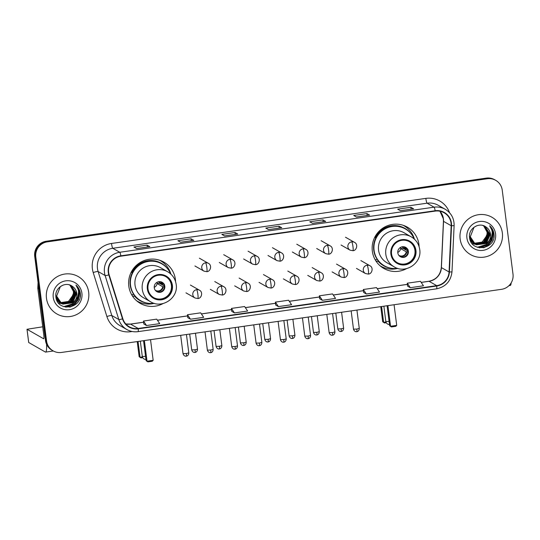 <?xml version="1.0" encoding="UTF-8"?>
<svg xmlns="http://www.w3.org/2000/svg" width="540" height="540" viewBox="0 0 540 540"><rect width="100%" height="100%" fill="white"/><g stroke="black" fill="none" stroke-linecap="round" stroke-linejoin="round"><path stroke-width="0.81" d="M419.108 246.672A23.767 23.402 119.7 0 0 418.932 244.478A23.767 23.402 119.7 0 0 407.396 227.165A23.767 23.402 119.7 0 0 382.617 228.285A23.767 23.402 119.7 0 0 372.33 251.161A23.767 23.402 119.7 0 0 383.866 268.468A23.767 23.402 119.7 0 0 406.62 268.596M381.362 266.821A23.767 23.402 119.7 0 0 384.163 267.759M175.568 281.61A23.767 23.402 119.7 0 0 175.392 279.41A23.767 23.402 119.7 0 0 163.856 262.103A23.767 23.402 119.7 0 0 139.077 263.216A23.767 23.402 119.7 0 0 128.79 286.099A23.767 23.402 119.7 0 0 140.326 303.406A23.767 23.402 119.7 0 0 163.08 303.534M137.822 301.759A23.767 23.402 119.7 0 0 140.616 302.697M163.397 262.717A23.767 23.402 119.7 0 0 161.163 260.793M406.937 227.779A23.767 23.402 119.7 0 0 404.703 225.855M495.707 180.326L494.613 179.699A13.453 13.244 119.7 0 0 486.25 178.126L46.21 241.245A13.453 13.244 119.7 0 0 34.722 256.412L45.488 340.45A13.453 13.244 119.7 0 0 52.016 350.251L52.562 350.561A13.453 13.244 119.7 0 1 46.035 340.76A13.453 13.244 119.7 0 0 52.562 350.561L53.109 350.872A13.453 13.244 119.7 0 0 61.466 352.451L501.512 289.325A13.453 13.244 119.7 0 0 513 274.165L502.234 190.121A13.453 13.244 119.7 0 0 487.343 178.747L47.304 241.873A13.453 13.244 119.7 0 0 35.816 257.033L46.582 341.071A13.453 13.244 119.7 0 0 53.109 350.872M35.816 257.033L35.269 256.723L46.035 340.76L35.269 256.723A13.453 13.244 119.7 0 1 46.757 241.562A13.453 13.244 119.7 0 0 35.269 256.723L34.722 256.412M487.343 178.747L486.796 178.436L46.757 241.562L486.796 178.436A13.453 13.244 119.7 0 1 495.16 180.016A13.453 13.244 119.7 0 0 486.796 178.436L486.25 178.126M46.474 298.296A21.526 21.195 119.7 0 0 79.36 312.964A21.526 21.195 119.7 0 0 78.226 276.561A21.526 21.195 119.7 0 0 46.474 298.296A21.526 21.195 119.7 0 0 79.36 312.964A21.526 21.195 119.7 0 0 78.226 276.561A21.526 21.195 119.7 0 0 46.474 298.296M460.141 238.957A21.526 21.195 119.7 0 0 493.027 253.618A21.526 21.195 119.7 0 0 491.9 217.222A21.526 21.195 119.7 0 0 460.141 238.957A21.526 21.195 119.7 0 0 493.027 253.618A21.526 21.195 119.7 0 0 491.9 217.222A21.526 21.195 119.7 0 0 460.141 238.957M108.628 272.349A14.351 14.128 -60.3 0 1 120.886 256.183L435.2 211.093A14.351 14.128 -60.3 0 1 451.183 225.713L449.057 271.964A14.351 14.128 -60.3 0 1 436.698 285.647L138.193 328.469A14.351 14.128 -60.3 0 1 122.843 318.762L109.154 274.779A14.351 14.128 -60.3 0 1 108.628 272.349M108.277 272.403A14.708 14.479 119.7 0 0 108.817 274.887L122.506 318.87A14.708 14.479 119.7 0 0 138.24 328.826L436.745 286.004A14.708 14.479 119.7 0 0 449.408 271.978L451.535 225.727A14.708 14.479 119.7 0 0 435.152 210.735L120.839 255.825A14.708 14.479 119.7 0 0 108.277 272.403M400.403 210.715L413.525 208.832A3.591 0.499 81.8 0 1 413.552 208.818A3.591 0.499 81.8 0 1 413.613 208.832L410.879 207.279L397.69 209.169L400.424 210.728L413.613 208.832M411.122 209.169L410.879 207.279M369.596 215.129L356.434 217.013L369.562 215.143A3.591 0.499 81.8 0 1 369.596 215.129A3.591 0.499 81.8 0 1 369.65 215.143L366.917 213.584L353.727 215.474L356.461 217.033L369.65 215.143M367.16 215.474L366.917 213.584M312.485 223.331L325.6 221.447A3.591 0.499 81.8 0 1 325.634 221.434A3.591 0.499 81.8 0 1 325.688 221.447L322.954 219.888L309.764 221.785L312.498 223.337L325.688 221.447M323.197 221.785L322.954 219.888M136.64 248.555L149.762 246.672A3.591 0.499 81.8 0 1 149.789 246.659A3.591 0.499 81.8 0 1 149.85 246.672L147.116 245.113L133.927 247.01L136.661 248.562L149.85 246.672M147.359 247.01L147.116 245.113M180.603 242.244L193.718 240.368A3.591 0.499 81.8 0 1 193.752 240.354A3.591 0.499 81.8 0 1 193.806 240.368L191.072 238.808L177.89 240.698L180.617 242.257L193.806 240.368M191.315 240.705L191.072 238.808M224.559 235.94L237.681 234.056A3.591 0.499 81.8 0 1 237.715 234.05A3.591 0.499 81.8 0 1 237.769 234.056L235.035 232.504L221.846 234.394L224.579 235.953L237.769 234.056M235.278 234.394L235.035 232.504M281.671 227.738L268.508 229.628L281.644 227.752A3.591 0.499 81.8 0 1 281.671 227.738A3.591 0.499 81.8 0 1 281.732 227.752L278.998 226.193L265.808 228.089L268.542 229.642L281.732 227.752M279.241 228.089L278.998 226.193M363.609 292.437L366.323 293.996L379.512 292.1L376.502 287.611L363.312 289.501L363.616 292.451M407.572 286.126L410.279 287.692L423.468 285.795L420.458 281.306L407.275 283.196L407.572 286.146M231.734 311.351L234.441 312.916L247.631 311.02L244.62 306.531L231.431 308.421L231.734 311.371M187.772 317.662L190.478 319.221L203.668 317.331L200.657 312.836L187.468 314.732L187.772 317.675M143.809 323.966L146.516 325.526L159.705 323.635L156.701 319.14L143.512 321.037L143.809 323.987M319.653 298.742L322.36 300.301L335.549 298.411L332.539 293.915L319.349 295.812L319.653 298.762M278.397 306.605L291.587 304.715L288.583 300.226L275.393 302.117L275.69 305.066L278.397 306.605L275.393 302.117M234.441 312.916L231.431 308.421M190.478 319.221L187.468 314.732M146.516 325.526L143.512 321.037M322.36 300.301L319.349 295.812M366.323 293.996L363.312 289.501M410.279 287.692L407.275 283.196M70.369 285.255L74.317 292.025L70.315 301.313L60.419 302.731M60.298 302.684L59.953 302.535M60.203 302.603L59.501 302.319M59.738 302.413L56.869 300.402M70.254 285.208L74.102 291.904L70.099 301.192L60.318 302.65M59.063 302.083L56.943 300.557M70.821 285.471L75.188 292.518L71.186 301.806L60.818 303.028M60.71 302.981L60.365 302.812M60.257 302.758L56.423 299.261M70.713 285.417L74.972 292.397L70.97 301.685L60.716 302.954M60.602 302.906L60.264 302.744M59.927 302.576L56.558 299.653M69.053 284.789L71.267 285.707L76.052 293.018L72.049 302.299L61.972 303.642L61.236 303.311M71.159 285.647L75.836 292.889L71.834 302.177L61.756 303.521L60.797 303.075L55.843 296.163M60.797 303.075L55.958 297.304M72.428 286.396C65.576 280.874 54.587 287.894 55.87 296.602C56.828 312.248 81.837 309.137 80.392 294.043L80.318 293.288C79.859 290.014 78.408 287.293 75.958 285.113C77.841 287.516 78.698 290.27 78.536 293.375C78.341 296.021 77.274 298.303 75.323 300.206A10.139 9.976 119.7 0 0 72.428 286.396C74.905 288.124 76.329 290.453 76.707 293.389L72.704 302.67L62.62 304.013L61.553 303.507M75.323 300.206L72.92 302.798L62.843 304.142L61.661 303.568L56.619 296.116L60.331 286.659L63.18 285.053M61.661 303.568L56.403 295.988M69.903 285.066L73.454 291.533L73.312 294.698L67.642 302.576M73.312 294.698A10.139 9.976 119.7 0 0 69.822 285.039M62.019 303.757L58.401 302.9M53.244 297.324A14.621 14.391 119.7 0 0 69.424 309.69A14.621 14.391 119.7 0 0 81.905 293.213A14.621 14.391 119.7 0 0 65.725 280.847A14.621 14.391 119.7 0 0 53.244 297.324M75.958 285.113L80.217 293.234L80.096 297.094M77.173 286.949L79.346 292.734L78.374 299.464L74.169 304.871L69.599 307.145M78.55 293.085L77.321 299.383L73.305 304.378L65.664 307.125M76.376 299.052L72.434 303.885L63.706 306.625M76.957 286.571L79.454 292.795L78.482 299.525L74.277 304.938L70.43 306.99M78.55 291.998L77.618 299.032L73.413 304.439L66.002 307.179M76.741 298.553L72.542 303.946L63.895 306.693M43.139 329.967A14.351 1.525 -7.3 0 0 43.045 330.183A14.351 1.525 -7.3 0 0 43.187 330.359M46.555 344.23A17.942 2.498 81.8 0 1 45.61 352.1A17.942 2.498 81.8 0 1 45.333 352.033L28.715 342.509M42.734 326.808L27 329.272L43.632 338.762A4.482 0.628 -98.2 0 0 43.7 338.783A4.482 0.628 -98.2 0 0 43.747 334.733L37.827 288.482A2.241 2.207 -60.3 0 1 37.807 288.097L38.063 282.515M148.014 288.893A12.11 11.921 119.7 0 0 166.509 297.142A12.11 11.921 119.7 0 0 165.875 276.669A12.11 11.921 119.7 0 0 148.014 288.893M153.718 297.614A12.11 11.921 119.7 0 0 171.41 285.296A12.11 11.921 119.7 0 0 165.706 276.575M170.687 273.928A21.215 20.885 119.7 0 0 161.838 263.891L161.494 263.702A21.215 20.885 119.7 0 0 130.201 285.113A21.215 20.885 119.7 0 0 140.494 300.564L140.839 300.76A21.215 20.885 119.7 0 0 153.981 303.25M161.838 263.891A21.215 20.885 119.7 0 0 130.545 285.309A21.215 20.885 119.7 0 0 140.839 300.76M167.744 271.802L160.502 267.671A17.267 16.997 119.7 0 0 135.027 285.107A17.267 16.997 119.7 0 0 143.404 297.682L150.653 301.806A17.267 16.997 -60.3 0 1 149.742 272.612A17.267 16.997 -60.3 0 1 167.744 271.802C172.523 274.671 175.331 278.883 176.175 284.438C178.591 297.891 162.108 309.123 150.653 301.806M133.751 294.381L131.639 294.685A21.526 21.195 119.7 0 0 131.645 294.685M154.264 287.753A5.38 5.299 119.7 0 0 162.486 291.418A5.38 5.299 119.7 0 0 162.203 282.319A5.38 5.299 119.7 0 0 154.264 287.753M156.641 291.533A5.38 5.299 119.7 0 0 164.336 285.971A5.38 5.299 119.7 0 0 161.96 282.191M154.238 303.332A23.321 22.957 -60.3 0 1 137.201 301.111A23.321 22.957 -60.3 0 1 136.573 300.74M131.112 272.376L131.699 272.491A21.506 21.168 119.7 0 1 167.407 268.535M147.67 303.183A21.506 21.168 119.7 0 1 134.757 296.372L132.388 295.913M159.644 260.233A23.321 22.957 -60.3 0 1 160.286 260.584A23.321 22.957 -60.3 0 1 170.89 274.111M157.14 282.245A4.934 4.86 -60.3 0 1 154.231 287.354M158.369 281.786L162.378 284.067L164.423 284.263M164.761 286.916L162.722 286.72L157.12 283.534L159.374 283.21A7.175 7.067 119.7 0 0 159.374 282.359M159.374 283.21L164.342 286.038M142.729 357.662L140.933 357.919L139.158 356.717L137.221 341.584M139.158 356.717L140.076 357.244L138.058 341.462M140.933 357.919L140.076 357.244L142.398 356.906M144.376 340.558L147.022 361.199L153.171 360.315L150.532 339.674M143.539 340.673L146.104 360.673L147.872 361.874L152.273 361.246L153.171 360.315M147.872 361.874L146.104 360.673M391.554 253.955A12.11 11.921 119.7 0 0 410.049 262.211A12.11 11.921 119.7 0 0 409.414 241.738A12.11 11.921 119.7 0 0 391.554 253.955M397.258 262.676A12.11 11.921 119.7 0 0 414.95 250.357A12.11 11.921 119.7 0 0 409.246 241.637M414.227 238.991A21.215 20.885 119.7 0 0 405.378 228.96L405.041 228.764A21.215 20.885 119.7 0 0 373.741 250.175A21.215 20.885 119.7 0 0 384.035 265.626L384.379 265.822A21.215 20.885 119.7 0 0 397.521 268.319M405.378 228.96A21.215 20.885 119.7 0 0 374.085 250.371A21.215 20.885 119.7 0 0 384.379 265.822M411.284 236.864L404.042 232.74A17.267 16.997 119.7 0 0 378.567 250.169A17.267 16.997 119.7 0 0 386.951 262.744L394.193 266.868A17.267 16.997 -60.3 0 1 393.282 237.674A17.267 16.997 -60.3 0 1 411.284 236.864C416.063 239.74 418.878 243.952 419.715 249.5C422.132 262.953 405.648 274.185 394.193 266.868M377.291 259.443L375.179 259.747A21.526 21.195 119.7 0 0 375.185 259.747M397.805 252.821A5.38 5.299 119.7 0 0 406.026 256.487A5.38 5.299 119.7 0 0 405.743 247.388A5.38 5.299 119.7 0 0 397.805 252.821M400.181 256.594A5.38 5.299 119.7 0 0 407.876 251.032A5.38 5.299 119.7 0 0 405.5 247.253M397.784 268.394A23.321 22.957 -60.3 0 1 380.74 266.173A23.321 22.957 -60.3 0 1 380.113 265.801M374.659 237.438L375.239 237.553A21.506 21.168 119.7 0 1 410.947 233.597M391.21 268.245A21.506 21.168 119.7 0 1 378.297 261.434L375.928 260.982M403.184 225.295A23.321 22.957 -60.3 0 1 403.826 225.646A23.321 22.957 -60.3 0 1 414.43 239.173M400.68 247.306A4.934 4.86 -60.3 0 1 397.771 252.423M401.909 246.847L405.925 249.136L407.963 249.325M408.308 251.978L406.262 251.788L400.66 248.596L402.914 248.272A7.175 7.067 119.7 0 0 402.914 247.421M402.914 248.272L407.882 251.1M386.269 322.724L384.473 322.988L382.698 321.786L380.761 306.646M382.698 321.786L383.616 322.306L381.598 306.524M384.473 322.988L383.616 322.306L385.938 321.968M387.916 305.62L390.562 326.261L396.711 325.377L394.072 304.736M387.079 305.741L389.644 325.742L391.419 326.943L395.813 326.309L396.711 325.377M391.419 326.943L389.644 325.742M511.171 282.865A17.942 2.498 81.8 0 1 510.273 285.444L508.99 285.626M484.036 225.916L487.985 232.686L483.982 241.974L474.086 243.385M473.965 243.338L473.62 243.196M473.87 243.263L473.168 242.98M473.06 242.919L470.536 241.063M483.921 225.869L487.769 232.558L483.766 241.846L473.985 243.31M473.405 243.068L473.06 242.912M472.73 242.744L470.61 241.218M484.495 226.132L488.855 233.179L484.853 242.467L474.491 243.689M474.377 243.635L474.039 243.472M474.269 243.567L470.09 239.922M484.38 226.071L488.639 233.057L484.637 242.345L474.383 243.614M473.594 243.236L470.225 240.307M482.72 225.45L484.933 226.361L489.719 233.672L485.717 242.96L475.639 244.303L474.903 243.965M484.826 226.3L489.503 233.55L485.501 242.838L475.423 244.181L474.464 243.729L469.51 236.824M474.464 243.729L469.625 237.958M486.101 227.05C479.243 221.535 468.254 228.555 469.537 237.263C470.495 252.909 495.504 249.797 494.06 234.698L493.985 233.948C493.526 230.675 492.075 227.948 489.625 225.774C491.508 228.17 492.372 230.924 492.203 234.029C492.007 236.682 490.941 238.964 488.997 240.867A10.139 9.976 119.7 0 0 486.101 227.05C488.572 228.778 489.996 231.113 490.374 234.043L486.371 243.331L476.287 244.674L475.227 244.161M488.997 240.867L486.587 243.452L476.51 244.796L475.335 244.229L470.286 236.77L473.999 227.32L476.847 225.707M475.335 244.229L470.07 236.648M483.57 225.727L487.12 232.193L486.979 235.359L481.309 243.23M486.979 235.359A10.139 9.976 119.7 0 0 483.489 225.693M475.686 244.418L472.068 243.56M466.911 237.985A14.621 14.391 119.7 0 0 483.091 250.344A14.621 14.391 119.7 0 0 495.572 233.874A14.621 14.391 119.7 0 0 479.392 221.508A14.621 14.391 119.7 0 0 466.911 237.985M489.625 225.774L493.884 233.888L493.769 237.755M490.84 227.61L493.013 233.395L492.041 240.118L487.836 245.531L483.266 247.806M492.217 233.746L490.988 240.044L486.972 245.038L479.338 247.786M490.043 239.706L486.101 244.546L477.374 247.286M490.624 227.225L493.121 233.456L492.149 240.185L487.944 245.592L484.096 247.644M492.217 232.652L491.285 239.686L487.08 245.099L479.669 247.833M490.408 239.213L486.209 244.607L477.563 247.347M45.488 340.45L46.582 341.071M46.21 241.245L47.304 241.873M436.698 285.647L429.044 281.286A14.351 14.128 119.7 0 0 441.403 267.604L443.529 221.353A14.351 14.128 119.7 0 0 439.938 211.214L443.333 218.754L443.435 221.251A8.073 0.655 -177.4 0 0 443.529 221.353L451.183 225.713M132.145 331.499L130.876 331.682A22.424 22.079 -60.3 0 1 106.893 316.514L93.204 272.531A22.424 22.079 -60.3 0 1 111.524 243.466L425.844 198.382A4.482 0.628 -98.2 0 0 427.093 203.189L112.779 248.279A17.942 17.658 119.7 0 0 98.118 271.532L111.807 315.509A17.942 17.658 119.7 0 0 119.846 325.546L126.846 329.528A17.942 17.658 -60.3 0 1 118.8 319.498A4.482 0.581 -17.3 0 0 122.506 318.87M425.844 198.382A22.424 22.079 -60.3 0 1 449.57 212.767M438.237 205.294A17.942 17.658 119.7 0 0 427.093 203.189L434.093 207.178A17.942 17.658 -60.3 0 1 445.237 209.284L438.237 205.294M106.893 316.514A4.482 0.581 162.7 0 1 111.807 315.509L118.8 319.498L105.118 275.515A17.942 17.658 -60.3 0 1 119.772 252.268A4.482 0.628 81.8 0 1 120.839 255.825M108.817 274.887A4.482 0.581 -17.3 0 1 105.118 275.515L98.118 271.532A4.482 0.581 162.7 0 0 93.204 272.531M436.745 286.004A4.482 0.628 81.8 0 1 436.57 288.832L138.065 331.648C134.082 332.188 130.343 331.479 126.846 329.528A17.942 17.658 -60.3 0 0 137.99 331.634A4.482 0.628 -98.2 0 0 138.065 331.648A4.482 0.628 -98.2 0 0 138.24 328.826M449.408 271.978A4.482 0.365 2.6 0 0 451.994 271.769L454.12 225.518C454.187 218.41 451.224 213.003 445.237 209.284M451.535 225.727A4.482 0.365 2.6 0 0 454.12 225.518M435.152 210.735A4.482 0.628 -98.2 0 0 434.093 207.178L119.772 252.268L112.779 248.279A4.482 0.628 -98.2 0 1 111.524 243.466M130.815 331.182A4.482 0.628 -98.2 0 0 130.876 331.682M449.057 271.964L441.403 267.604A8.073 0.655 -177.4 0 1 441.308 267.496L443.435 221.251M125.806 323.987A14.351 14.128 119.7 0 0 130.538 324.108L143.633 322.232M138.193 328.469L130.538 324.108A8.073 1.127 -98.2 0 0 130.417 324.081L143.627 322.184M157.437 320.254L187.596 315.927M201.4 313.943L231.552 309.616M245.363 307.638L275.515 303.311M289.319 301.334L319.478 297.007M333.281 295.029L363.433 290.702M377.244 288.718L407.396 284.391M421.2 282.413L429.044 281.286A8.073 1.127 -98.2 0 0 428.922 281.259C436.259 279.666 440.39 275.083 441.308 267.496M38.907 289.103L37.827 288.482M27.027 329.306L28.728 342.576M37.807 288.097L38.853 288.691M172.409 285.397A12.785 12.582 119.7 0 0 158.267 274.583A12.785 12.582 119.7 0 0 147.353 288.988A12.785 12.582 119.7 0 0 161.494 299.801A12.785 12.582 119.7 0 0 172.409 285.397M140.333 341.138L142.276 356.326A3.591 0.385 -7.3 0 0 142.317 356.373A3.591 0.385 -7.3 0 0 145.544 356.285M160.92 281.799A5.204 5.123 -60.3 0 1 162.891 284.162M160.124 281.664L160.34 281.779A4.934 4.86 -60.3 0 1 162.378 284.067M163.228 286.814A5.204 5.123 -60.3 0 1 155.776 290.837M162.722 286.72A4.934 4.86 -60.3 0 1 155.459 290.351L155.25 290.223M415.949 250.459A12.785 12.582 119.7 0 0 401.807 239.652A12.785 12.582 119.7 0 0 390.893 254.05A12.785 12.582 119.7 0 0 405.034 264.863A12.785 12.582 119.7 0 0 415.949 250.459M383.873 306.2L385.817 321.388A3.591 0.385 -7.3 0 0 385.857 321.435A3.591 0.385 -7.3 0 0 389.084 321.354M404.46 246.868A5.204 5.123 -60.3 0 1 406.431 249.224M403.663 246.726L403.88 246.841A4.934 4.86 -60.3 0 1 405.925 249.136M406.769 251.883A5.204 5.123 -60.3 0 1 399.317 255.899M406.262 251.788A4.934 4.86 -60.3 0 1 398.999 255.413L398.79 255.285M205.598 262.798A4.482 4.415 119.7 0 0 203.945 271.121L206.8 271.661A4.482 0.628 -98.2 0 0 206.847 267.611A4.482 0.628 81.8 0 0 205.598 262.798A4.482 4.415 119.7 0 1 208.386 263.324C212.308 265.16 210.472 271.694 206.8 271.661A4.482 0.628 -98.2 0 1 206.732 271.64M195.055 349.785L191.72 349.906C192.503 352.654 194.9 352.546 194.488 352.445L195.028 352.418A2.916 0.405 -98.2 0 0 195.055 349.785L197.505 349.164L195.46 333.227M194.981 352.411A2.916 0.405 -98.2 0 0 195.028 352.418L195.494 352.316C195.129 352.512 197.444 351.999 197.505 349.164M229.952 259.301A4.482 4.415 119.7 0 0 228.299 267.624L231.154 268.164A4.482 0.628 -98.2 0 0 231.201 264.114A4.482 0.628 81.8 0 0 229.952 259.301A4.482 4.415 119.7 0 1 232.74 259.828C236.662 261.671 234.826 268.198 231.154 268.164A4.482 0.628 -98.2 0 1 231.086 268.151M219.409 346.295L216.074 346.41C216.857 349.164 219.254 349.049 218.842 348.955L219.382 348.928A2.916 0.405 -98.2 0 0 219.409 346.295L221.859 345.668L219.821 329.731M219.335 348.914A2.916 0.405 -98.2 0 0 219.382 348.928L219.847 348.82C219.483 349.015 221.798 348.509 221.859 345.668M254.306 255.812A4.482 4.415 119.7 0 0 252.653 264.127L255.508 264.674A4.482 0.628 -98.2 0 0 255.555 260.624A4.482 0.628 81.8 0 0 254.306 255.812A4.482 4.415 119.7 0 1 257.094 256.338C261.016 258.174 259.18 264.701 255.508 264.674A4.482 0.628 -98.2 0 1 255.44 264.654M243.763 342.799L240.428 342.92C241.211 345.668 243.607 345.56 243.196 345.458L243.736 345.431A2.916 0.405 -98.2 0 0 243.763 342.799L246.213 342.178L244.175 326.241M243.689 345.425A2.916 0.405 -98.2 0 0 243.736 345.431L244.202 345.323C243.837 345.526 246.152 345.013 246.213 342.178M278.66 252.315A4.482 4.415 119.7 0 0 277.007 260.638L279.862 261.178A4.482 0.628 -98.2 0 0 279.909 257.128A4.482 0.628 81.8 0 0 278.66 252.315A4.482 4.415 119.7 0 1 281.448 252.841C285.37 254.678 283.534 261.212 279.862 261.178A4.482 0.628 -98.2 0 1 279.794 261.164M268.117 339.309L264.782 339.424C265.565 342.178 267.962 342.063 267.55 341.969L268.09 341.942A2.916 0.405 -98.2 0 0 268.117 339.309L270.567 338.681L268.529 322.745M268.043 341.928A2.916 0.405 -98.2 0 0 268.09 341.942L268.556 341.834C268.191 342.029 270.506 341.523 270.567 338.681M303.014 248.825A4.482 4.415 119.7 0 0 301.361 257.141L304.216 257.688A4.482 0.628 -98.2 0 0 304.263 253.638A4.482 0.628 81.8 0 0 303.014 248.825A4.482 4.415 119.7 0 1 305.802 249.352C309.724 251.188 307.888 257.715 304.216 257.688A4.482 0.628 -98.2 0 1 304.148 257.668M292.471 335.812L289.136 335.934C289.919 338.681 292.316 338.573 291.904 338.472L292.444 338.445A2.916 0.405 -98.2 0 0 292.471 335.812L294.921 335.192L292.882 319.255M292.397 338.438A2.916 0.405 -98.2 0 0 292.444 338.445L292.91 338.337C292.545 338.54 294.86 338.026 294.921 335.192M327.368 245.329A4.482 4.415 119.7 0 0 325.715 253.651L328.57 254.192A4.482 0.628 -98.2 0 0 328.617 250.142A4.482 0.628 81.8 0 0 327.368 245.329A4.482 4.415 119.7 0 1 330.156 245.855C334.078 247.691 332.242 254.225 328.57 254.192A4.482 0.628 -98.2 0 1 328.502 254.178M316.825 332.323L313.49 332.438C314.273 335.192 316.67 335.077 316.258 334.982L316.798 334.955A2.916 0.405 -98.2 0 0 316.825 332.323L319.275 331.695L317.237 315.758M316.75 334.942A2.916 0.405 -98.2 0 0 316.798 334.955L317.264 334.847C316.899 335.043 319.214 334.537 319.275 331.695M351.722 241.832A4.482 4.415 119.7 0 0 350.069 250.155L352.924 250.695A4.482 0.628 -98.2 0 0 352.971 246.645A4.482 0.628 81.8 0 0 351.722 241.832A4.482 4.415 119.7 0 1 354.51 242.359C358.432 244.202 356.596 250.729 352.924 250.695A4.482 0.628 -98.2 0 1 352.856 250.681M341.179 328.826L337.844 328.941C338.627 331.695 341.024 331.58 340.612 331.486L341.152 331.459A2.916 0.405 -98.2 0 0 341.179 328.826L343.629 328.205L341.591 312.269M341.105 331.445A2.916 0.405 -98.2 0 0 341.152 331.459L341.618 331.351C341.253 331.553 343.568 331.04 343.629 328.205M186.354 353.511L183.019 353.632C183.803 356.38 186.192 356.272 185.78 356.171L186.32 356.144A2.916 0.405 -98.2 0 0 186.354 353.511L188.798 352.89L186.449 334.523M186.273 356.137A2.916 0.405 -98.2 0 0 186.32 356.144L186.786 356.036C186.422 356.238 188.737 355.725 188.798 352.89M196.641 289.67A4.482 4.415 119.7 0 0 194.987 297.986L197.843 298.532A4.482 0.628 -98.2 0 0 197.89 294.482A4.482 0.628 81.8 0 0 196.641 289.67A4.482 4.415 119.7 0 1 199.429 290.196C203.351 292.032 201.515 298.559 197.843 298.532A4.482 0.628 -98.2 0 1 197.775 298.512M210.708 350.021L207.374 350.136C208.157 352.89 210.546 352.775 210.134 352.681L210.674 352.654A2.916 0.405 -98.2 0 0 210.708 350.021L213.151 349.394L210.803 331.027M210.627 352.64A2.916 0.405 -98.2 0 0 210.674 352.654L211.147 352.546C210.775 352.742 213.091 352.235 213.151 349.394M220.995 286.173A4.482 4.415 119.7 0 0 219.341 294.496L222.197 295.036A4.482 0.628 -98.2 0 0 222.244 290.986A4.482 0.628 81.8 0 0 220.995 286.173A4.482 4.415 119.7 0 1 223.783 286.7C227.704 288.536 225.869 295.07 222.197 295.036A4.482 0.628 -98.2 0 1 222.129 295.022M235.062 346.525L231.728 346.639C232.511 349.394 234.9 349.286 234.488 349.184L235.028 349.157A2.916 0.405 -98.2 0 0 235.062 346.525L237.506 345.904L235.157 327.53M234.981 349.144A2.916 0.405 -98.2 0 0 235.028 349.157L235.501 349.049C235.13 349.252 237.445 348.739 237.506 345.904M245.349 282.683A4.482 4.415 119.7 0 0 243.695 290.999L246.55 291.546A4.482 0.628 -98.2 0 0 246.598 287.489A4.482 0.628 81.8 0 0 245.349 282.683A4.482 4.415 119.7 0 1 248.137 283.21C252.059 285.046 250.222 291.573 246.55 291.546A4.482 0.628 -98.2 0 1 246.483 291.526M259.416 343.028L256.082 343.15C256.865 345.904 259.254 345.789 258.842 345.688L259.382 345.661A2.916 0.405 -98.2 0 0 259.416 343.028L261.86 342.407L259.51 324.041M259.335 345.654A2.916 0.405 -98.2 0 0 259.382 345.661L259.855 345.56C259.484 345.755 261.799 345.249 261.86 342.407M269.703 279.187A4.482 4.415 119.7 0 0 268.049 287.51L270.904 288.05A4.482 0.628 -98.2 0 0 270.952 284A4.482 0.628 81.8 0 0 269.703 279.187A4.482 4.415 119.7 0 1 272.491 279.713C276.413 281.549 274.577 288.083 270.904 288.05A4.482 0.628 -98.2 0 1 270.837 288.036M283.77 339.538L280.435 339.653C281.219 342.407 283.608 342.293 283.196 342.198L283.736 342.171A2.916 0.405 -98.2 0 0 283.77 339.538L286.214 338.918L283.865 320.544M283.689 342.158A2.916 0.405 -98.2 0 0 283.736 342.171L284.209 342.063C283.838 342.266 286.153 341.753 286.214 338.918M294.057 275.69A4.482 4.415 119.7 0 0 292.403 284.013L295.259 284.553A4.482 0.628 -98.2 0 0 295.306 280.503A4.482 0.628 81.8 0 0 294.057 275.69A4.482 4.415 119.7 0 1 296.845 276.217C300.767 278.06 298.931 284.587 295.259 284.553A4.482 0.628 -98.2 0 1 295.191 284.54M308.124 336.042L304.79 336.163C305.572 338.911 307.962 338.803 307.55 338.702L308.09 338.675A2.916 0.405 -98.2 0 0 308.124 336.042L310.568 335.421L308.219 317.054M308.05 338.668A2.916 0.405 -98.2 0 0 308.09 338.675L308.563 338.567C308.192 338.769 310.514 338.256 310.568 335.421M318.411 272.201A4.482 4.415 119.7 0 0 316.757 280.517L319.613 281.063A4.482 0.628 -98.2 0 0 319.66 277.013A4.482 0.628 81.8 0 0 318.411 272.201A4.482 4.415 119.7 0 1 321.199 272.727C325.121 274.563 323.285 281.09 319.613 281.063A4.482 0.628 -98.2 0 1 319.545 281.043M332.478 332.552L329.144 332.667C329.926 335.421 332.316 335.306 331.904 335.212L332.444 335.185A2.916 0.405 -98.2 0 0 332.478 332.552L334.922 331.925L332.572 313.558M332.404 335.171A2.916 0.405 -98.2 0 0 332.444 335.185L332.917 335.077C332.546 335.273 334.868 334.766 334.922 331.925M342.765 268.704A4.482 4.415 119.7 0 0 341.111 277.027L343.966 277.567A4.482 0.628 -98.2 0 0 344.014 273.517A4.482 0.628 81.8 0 0 342.765 268.704A4.482 4.415 119.7 0 1 345.553 269.231C349.475 271.067 347.639 277.601 343.966 277.567A4.482 0.628 -98.2 0 1 343.899 277.553M356.832 329.056L353.498 329.177C354.281 331.925 356.67 331.817 356.258 331.715L356.798 331.688A2.916 0.405 -98.2 0 0 356.832 329.056L359.276 328.435L356.927 310.068M356.758 331.682A2.916 0.405 -98.2 0 0 356.798 331.688L357.271 331.58C356.9 331.783 359.221 331.27 359.276 328.435M367.119 265.214A4.482 4.415 119.7 0 0 365.465 273.53L368.32 274.077A4.482 0.628 -98.2 0 0 368.368 270.027A4.482 0.628 81.8 0 0 367.119 265.214A4.482 4.415 119.7 0 1 369.907 265.741C373.829 267.577 371.993 274.104 368.32 274.077A4.482 0.628 -98.2 0 1 368.253 274.057M436.57 288.832C445.75 286.834 450.893 281.144 451.994 271.769M125.793 323.966L130.417 324.081M157.41 320.207L187.589 315.88M201.373 313.902L231.545 309.575M245.329 307.598L275.508 303.264M289.291 301.286L319.471 296.959M333.254 294.982L363.427 290.655M377.21 288.677L407.389 284.351M421.173 282.373L428.922 281.259M237.715 234.05L224.552 235.933M193.752 240.354L180.59 242.237M149.789 246.659L136.627 248.549M325.634 221.434L312.471 223.324M413.552 208.818L400.39 210.708M53.325 350.993L45.61 352.1M28.701 342.542L27 329.272M136.613 300.78L137.201 301.111M159.705 260.253L160.286 260.584M142.276 356.326A3.591 3.591 0 0 0 145.948 359.451M380.153 265.842L380.74 266.173M403.245 225.315L403.826 225.646M385.817 321.388A3.591 3.591 0 0 0 389.488 324.513M199.361 258.188L208.386 263.324M194.927 265.977L203.945 271.121M191.72 349.906L189.689 334.058M223.715 254.691L232.74 259.828M219.281 262.487L228.299 267.624M216.074 346.41L214.043 330.561M248.069 251.195L257.094 256.338M243.635 258.991L252.653 264.127M240.428 342.92L238.397 327.071M272.43 247.705L281.448 252.841M267.988 255.494L277.007 260.638M264.782 339.424L262.75 323.575M296.784 244.208L305.802 249.352M292.343 252.005L301.361 257.141M289.136 335.934L287.105 320.078M321.138 240.719L330.156 245.855M316.697 248.508L325.715 253.651M313.49 332.438L311.459 316.589M345.492 237.222L354.51 242.359M341.05 245.018L350.069 250.155M337.844 328.941L335.812 313.092M190.404 285.053L199.429 290.196M183.019 353.632L180.677 335.347M185.969 292.849L194.987 297.986M214.758 281.563L223.783 286.7M207.374 350.136L205.031 331.857M210.323 289.352L219.341 294.496M239.112 278.066L248.137 283.21M231.728 346.639L229.385 328.361M234.677 285.863L243.695 290.999M263.466 274.577L272.491 279.713M256.082 343.15L253.739 324.871M259.031 282.366L268.049 287.51M287.82 271.08L296.845 276.217M280.435 339.653L278.093 321.374M283.385 278.876L292.403 284.013M312.174 267.584L321.199 272.727M304.79 336.163L302.447 317.878M307.739 275.38L316.757 280.517M336.528 264.094L345.553 269.231M329.144 332.667L326.801 314.388M332.093 271.89L341.111 277.027M360.882 260.597L369.907 265.741M353.498 329.177L351.155 310.892M356.447 268.394L365.465 273.53"/></g></svg>

